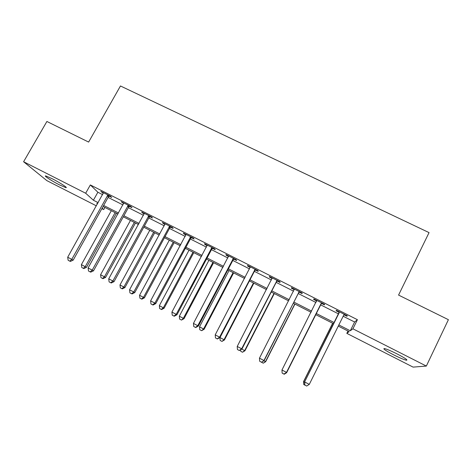 <?xml version="1.0" encoding="UTF-8"?>
<svg xmlns="http://www.w3.org/2000/svg" width="472" height="472" viewBox="0 0 472 472"><rect width="100%" height="100%" fill="white"/><g stroke="black" fill="none" stroke-linecap="round" stroke-linejoin="round"><path stroke-width="0.71" d="M52.067 178.664C59.879 182.593 68.623 188.328 65.767 187.608L59.49 184.888C51.92 181.083 43.017 175.289 45.843 175.968L52.067 178.664M397.188 353.971C405.177 358.165 408.221 360.248 406.321 360.219C403.743 359.576 399.465 357.758 393.477 354.755C385.583 350.619 382.562 348.548 384.409 348.542C386.892 349.15 391.152 350.956 397.188 353.971M96.388 205.851L46.822 180.611L23.6 161.743L46.893 121.475L88.63 142.078L120.46 85.969L429.054 232.613L398.569 295.088L448.4 319.686L426.34 366.065L413.094 367.11L346.82 333.368L349.15 331.627L338.259 326.093M347.976 331.031L346.82 333.368M104.908 207.438L103.716 209.58L101.869 208.642M343.156 316.228L354.619 322.022L357.416 319.703L90.335 184.941L97.869 192.246L102.642 194.653M108.117 197.426L122.968 204.931M128.36 207.656L143.506 215.309M148.81 217.993L164.262 225.805M169.483 228.442L185.242 236.407M190.369 238.997L206.447 247.127M211.48 249.67L227.876 257.96M232.814 260.455L249.54 268.91M254.378 271.353L271.441 279.979M276.179 282.374L293.584 291.171M298.221 293.513L315.969 302.487M320.5 304.776L338.495 313.874M343.994 314.765L346.944 316.258L347.351 315.833L336.418 310.316L336.088 310.771L339.026 312.257M321.467 303.39L324.388 304.865L324.636 304.369L313.821 298.906L313.65 299.443L316.553 300.906M299.189 292.138L302.074 293.596L302.168 293.023L291.472 287.625L291.454 288.233L294.292 289.666M277.152 281.011L280.008 282.451L279.949 281.808L269.37 276.468L269.5 277.147L272.155 278.486M255.352 270.002L258.178 271.43L257.972 270.71L247.505 265.429L247.782 266.178L250.26 267.429M233.787 259.11L236.578 260.52L236.23 259.736L225.876 254.508L226.294 255.328L228.595 256.491M212.453 248.337L215.214 249.729L214.725 248.88L204.482 243.705L205.037 244.59L207.167 245.664M191.343 237.676L194.075 239.056L193.443 238.136L183.313 233.02L184.009 233.97L185.968 234.962M170.451 227.126L173.159 228.489L172.392 227.504L162.368 222.442L163.194 223.462L164.988 224.365M149.783 216.689L152.462 218.04L151.565 216.99L141.641 211.981L142.603 213.061L144.237 213.887M129.334 206.358L131.983 207.698L130.95 206.583L121.139 201.627L123.699 203.515M109.091 196.14L111.711 197.461L110.56 196.287L100.843 191.384L103.374 193.249M23.6 161.743L85.674 193.237L93.397 200.234L98.17 202.659M90.335 184.941L85.674 193.237M357.416 319.703L352.914 328.813L426.34 366.065M338.825 324.942L350.301 330.772L352.914 328.813M103.651 205.444L118.507 212.99M123.9 215.733L139.057 223.433M144.367 226.129L159.825 233.988M165.047 236.637L180.817 244.649M185.944 247.257L202.034 255.429M207.066 257.989L223.474 266.326M228.413 268.839L245.151 277.341M249.995 279.802L267.069 288.475M271.807 290.888L289.224 299.732M293.861 302.092L311.62 311.119M316.151 313.42L334.164 322.571M97.586 203.715L96.807 203.32L97.468 203.922M102.141 208.152L103.716 209.58M333.592 323.721L315.579 314.558M311.048 312.257L293.283 303.225M288.646 300.865L271.229 292.009M266.491 289.601L249.417 280.917M244.573 278.456L227.834 269.943M222.896 267.429L206.482 259.087M201.45 256.526L185.36 248.349M180.233 245.741L164.462 237.717M159.241 235.068L143.777 227.203M138.473 224.507L123.316 216.801M117.917 214.058L103.061 206.5M354.619 322.022L350.301 330.772M97.869 192.246L93.397 200.234M347.191 315.756L346.944 316.258M313.898 298.947L313.65 299.443M291.702 287.743L291.454 288.233M269.754 276.657L269.5 277.147M248.036 265.695L247.782 266.178M226.548 254.845L226.294 255.328M205.29 244.118L205.037 244.59M184.263 233.498L184.009 233.97M163.454 222.99L163.194 223.462M142.857 212.595L142.603 213.061M122.484 202.311L122.224 202.771M102.318 192.128L102.058 192.588M339.156 312.812L304.593 381.942L339.374 311.809M304.859 385.069L306.688 386.031L304.859 385.069L304.706 381.978L309.29 384.385L343.852 314.877M338.808 313.255L339.067 311.656M344.448 314.37L343.828 314.912M304.593 381.942L304.812 385.046M306.688 386.031L309.29 384.385M332.636 323.231L303.543 381.612L304.611 382.155M332.725 323.279L303.643 381.647L303.744 384.515L305.49 385.435L303.785 384.538M303.744 384.515L303.543 381.612M321.697 302.882L286.486 372.384L281.961 370.001L316.747 300.387M321.922 302.994L320.807 304.163L286.504 372.42L283.943 374.048L282.138 373.092L283.943 374.048M316.494 301.443L316.6 300.31M283.955 374.054L286.504 372.42M281.961 370.001L282.138 373.092M299.266 291.56L263.942 360.519L259.464 358.159L294.369 289.088M299.643 291.749L298.528 292.905L264.113 360.632L261.458 362.195L259.671 361.251L261.458 362.195M261.529 362.236L264.113 360.632M259.464 358.159L259.671 361.251M277.076 280.356L241.646 348.778L237.215 346.448L272.232 277.914M277.601 280.622L276.492 281.766L241.965 348.973L241.646 348.778L239.215 350.472L237.445 349.54L239.215 350.472M239.351 350.543L241.965 348.973M237.215 346.448L237.445 349.54M286.327 372.532L286.628 372.709L315.797 314.671M284.238 374.237L282.551 373.346L284.25 374.243L286.616 372.685L315.774 314.659M286.628 372.709L284.25 374.243M263.931 360.744L265.683 361.682L294.941 304.062M263.211 363.151L261.535 362.266L263.276 363.186L265.535 361.582L294.782 303.986M265.683 361.682L263.276 363.186M241.788 349.079L244.95 350.773L274.297 293.566M242.396 352.177L240.738 351.304L242.514 352.242L244.673 350.602L274.008 293.419M240.738 351.304L240.626 349.781M244.95 350.773L242.514 352.242M255.128 269.276L219.592 337.173L215.214 334.866L250.337 266.857M255.8 269.618L254.691 270.757L220.064 337.445L219.592 337.173L217.22 338.872L215.474 337.952L217.22 338.872M217.415 338.979L220.064 337.445M215.214 334.866L215.474 337.952M219.946 337.509L224.436 339.97L253.859 283.176M221.793 341.321L220.153 340.454L221.964 341.409L224.023 339.728L253.44 282.964M220.153 340.454L219.917 337.568M224.436 339.97L221.964 341.409M233.416 258.314L197.78 325.692L193.449 323.414L228.678 255.924M234.236 258.727L233.127 259.86L198.399 326.04L197.78 325.692L195.467 327.409L193.732 326.494L195.467 327.409M195.721 327.544L198.399 326.04M193.449 323.414L193.732 326.494M229.038 270.556L199.52 326.831L204.122 329.279L233.628 272.893M201.402 330.571L199.78 329.716L201.627 330.689L203.585 328.972L233.085 272.609M199.78 329.716L199.52 326.831M204.122 329.279L201.627 330.689M211.94 247.47L176.209 314.334L171.92 312.081L207.255 245.104M212.896 247.953L211.792 249.08L176.965 314.759L176.209 314.334L173.944 316.063L172.233 315.16L173.944 316.063M174.257 316.228L176.965 314.759M171.92 312.081L172.233 315.16M208.925 260.326L179.33 316.205L184.021 318.694L213.598 262.703M181.218 319.933L179.614 319.084L181.496 320.075L183.354 318.323L212.931 262.367M179.614 319.084L179.33 316.205M184.021 318.694L181.496 320.075M190.694 236.743L154.869 303.107L150.627 300.87L186.056 234.401M191.785 237.298L190.682 238.413L155.766 303.602L154.869 303.107L152.657 304.841L150.963 303.95L152.657 304.841M153.022 305.036L155.766 303.602M150.627 300.87L150.963 303.95M189.012 250.201L159.347 305.685L164.114 308.216L193.774 252.626M161.241 309.402L159.654 308.564L161.566 309.573L161.241 309.402L163.33 307.779L192.977 252.219M159.654 308.564L159.347 305.685M164.114 308.216L161.566 309.573M169.672 226.129L133.759 291.991L129.564 289.784L165.082 223.816M170.893 226.749L169.796 227.858L134.791 292.557L133.759 291.991L131.6 293.743L129.924 292.858L131.6 293.743M132.018 293.967L134.791 292.557M129.564 289.784L129.924 292.858M169.3 240.183L139.565 295.271L144.414 297.844L174.138 242.643M141.464 298.977L139.889 298.145L141.836 299.171L141.464 298.977L143.506 297.342L173.224 242.177M139.889 298.145L139.565 295.271M144.414 297.844L141.836 299.171M148.869 215.627L112.873 280.999L108.725 278.816L144.326 213.338M150.226 216.318L149.128 217.415L114.041 281.637L112.873 280.999L110.767 282.763L109.109 281.884L110.767 282.763M111.239 283.011L114.041 281.637M108.725 278.816L109.109 281.884M149.783 230.259L119.982 284.958L124.909 287.572L154.704 232.755M121.888 288.657L120.33 287.832L122.301 288.876L121.888 288.657L123.882 287.011L153.671 232.236M120.33 287.832L119.982 284.958M124.909 287.572L122.301 288.876M128.284 205.237L92.211 270.126L88.105 267.96L123.794 202.972M129.77 205.987L128.673 207.078L93.509 270.828L92.211 270.126L90.152 271.896L88.512 271.028L90.152 271.896M90.677 272.173L93.509 270.828M88.105 267.96L88.512 271.028M130.461 220.43L100.589 274.751L105.592 277.406L135.452 222.973M102.501 278.439L100.961 277.625L102.961 278.681L102.501 278.439L104.454 276.787L134.308 222.389M100.961 277.625L100.589 274.751M105.592 277.406L102.961 278.681M107.917 194.954L71.768 259.364L67.703 257.222L103.474 192.712M109.528 195.768L108.436 196.853L73.189 260.137L71.768 259.364L69.756 261.146L68.133 260.29L69.756 261.146M70.334 261.453L73.189 260.137M67.703 257.222L68.133 260.29M111.321 210.701L81.396 264.644L86.47 267.341L116.395 213.279M83.308 268.32L81.78 267.518L83.815 268.586L83.308 268.32L85.22 266.662L115.133 212.642M81.78 267.518L81.396 264.644M86.47 267.341L83.815 268.586M339.356 312.081L339.002 312.529M321.491 303.059L321.267 303.567M321.031 303.661L320.807 304.163M316.724 300.658L316.535 301.177M299.059 291.737L298.988 292.315M298.599 292.327L298.528 292.905M276.875 280.533L276.952 281.188M276.409 281.123L276.492 281.766M254.927 269.453L255.151 270.173M254.461 270.037L254.691 270.757M233.215 258.491L233.587 259.281M232.755 259.069L233.127 259.86M211.739 247.647L212.252 248.508M211.279 248.219L211.792 249.08M190.493 236.915L191.142 237.847M190.027 237.487L190.682 238.413M169.472 226.3L170.25 227.292M169.005 226.867L169.796 227.858M148.668 215.798L149.583 216.855M148.208 216.359L149.128 217.415M128.089 205.408L129.133 206.524M127.629 205.963L128.673 207.078M107.722 195.125L108.89 196.305M107.262 195.679L108.436 196.853M65.767 187.608L66.021 187.172M406.321 360.219L406.64 359.552"/></g></svg>
